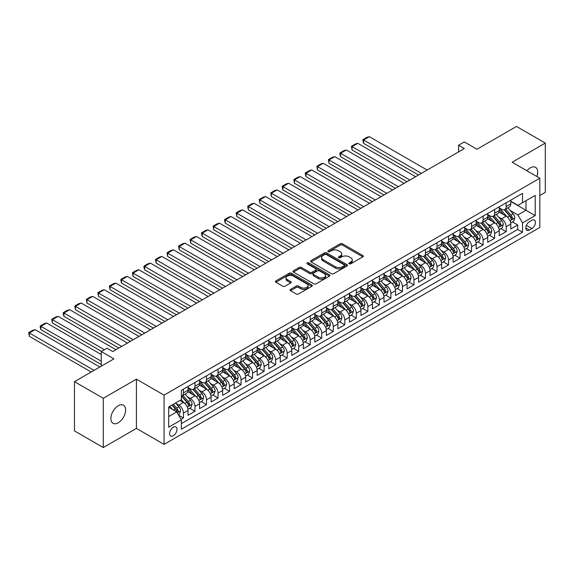 <?xml version="1.0" encoding="UTF-8"?>
<svg xmlns="http://www.w3.org/2000/svg" width="574" height="574" viewBox="0 0 574 574"><rect width="100%" height="100%" fill="white"/><g stroke="black" fill="none" stroke-linecap="round" stroke-linejoin="round"><path stroke-width="0.86" d="M349.214 263.796A1.119 0.646 0 0 0 350.8 263.796L362.818 256.858A1.6 0.926 0 0 0 363.292 256.205A1.6 0.926 0 0 0 362.818 255.545L342.456 243.792A1.6 0.926 0 0 0 340.195 243.792L328.17 250.73A1.119 0.646 0 0 0 327.847 251.19A1.119 0.646 0 0 0 328.17 251.649A1.119 0.646 0 0 0 329.756 251.649L331.313 250.745A5.123 2.956 0 0 1 338.552 250.745L340.253 251.728A5.123 2.956 0 0 1 341.752 253.816A5.123 2.956 0 0 1 340.253 255.911L338.696 256.808A1.119 0.646 0 0 0 338.366 257.26A1.119 0.646 0 0 0 338.696 257.719A1.119 0.646 0 0 0 340.274 257.719L341.831 256.822A5.123 2.956 0 0 1 349.071 256.822L350.771 257.805A5.123 2.956 0 0 1 352.271 259.893A5.123 2.956 0 0 1 350.771 261.981L349.214 262.878A1.119 0.646 0 0 0 348.884 263.337A1.119 0.646 0 0 0 349.214 263.796L349.214 262.878M118.258 422.787A10.432 6.02 120 0 0 125.075 413.596A10.432 6.02 120 0 0 123.475 405.237A10.432 6.02 120 0 0 118.258 405.753A10.432 6.02 120 0 0 111.442 414.945A10.432 6.02 120 0 0 113.042 423.303A10.432 6.02 120 0 0 118.258 422.787M536.869 176.491A10.432 6.02 120 0 0 535.535 167.335A10.432 6.02 120 0 0 530.319 167.852A10.432 6.02 120 0 0 526.932 170.751M173.298 435.731A5.216 3.014 120 0 0 176.706 431.131A5.216 3.014 120 0 0 175.902 426.956A5.216 3.014 120 0 0 173.298 427.214A5.216 3.014 120 0 0 169.89 431.806A5.216 3.014 120 0 0 170.686 435.989A5.216 3.014 120 0 0 173.298 435.731M290.523 289.382A1.6 0.926 0 0 0 290.057 290.035A1.6 0.926 0 0 0 290.523 290.688L296.241 293.988A1.6 0.926 0 0 0 298.502 293.988L311.854 286.283A1.6 0.926 0 0 0 312.321 285.63A1.6 0.926 0 0 0 311.854 284.977L291.484 273.217A1.6 0.926 0 0 0 289.224 273.217L275.872 280.923A1.6 0.926 0 0 0 275.405 281.576A1.6 0.926 0 0 0 275.872 282.229L282.774 286.218A1.6 0.926 0 0 0 285.041 286.218L290.753 282.917A1.6 0.926 0 0 0 291.219 282.264A1.6 0.926 0 0 0 290.753 281.612L287.33 279.631A4.283 2.468 0 0 1 286.074 277.888A4.283 2.468 0 0 1 288.722 275.606A4.283 2.468 0 0 1 293.386 276.137L306.789 283.879A4.283 2.468 0 0 1 308.044 285.63A4.283 2.468 0 0 1 305.404 287.911A4.283 2.468 0 0 1 300.74 287.373L298.502 286.082A1.6 0.926 0 0 0 296.241 286.082L290.523 289.382L290.523 290.688M539.825 195.497L545.3 192.34L545.3 143.098L516.485 126.459L477.008 149.247L464.33 141.929L458.569 145.258L464.33 148.587L112.784 351.546L107.022 348.224L101.254 351.546L101.254 366.19M103.277 398.299L103.277 447.541L136.411 428.412L136.411 379.163L103.277 398.299L74.462 381.66L113.939 358.872L101.254 351.546M136.411 379.163L164.071 395.134L539.825 178.198L539.825 227.44L164.071 444.384L164.071 395.134M545.3 143.098L512.166 162.227L539.825 178.198M331.428 273.676A1.6 0.926 0 0 0 333.688 273.676L347.04 265.963A1.6 0.926 0 0 0 347.507 265.31A1.6 0.926 0 0 0 347.04 264.657L326.671 252.904A1.6 0.926 0 0 0 324.41 252.904L311.058 260.61A1.6 0.926 0 0 0 310.591 261.263A1.6 0.926 0 0 0 311.058 261.916L331.428 273.676M307.607 264.04A1.119 0.646 0 0 1 308.74 264.198L329.426 276.137L316.095 283.829A1.6 0.926 0 0 1 313.834 283.829L293.465 272.076L293.465 270.77A1.6 0.926 0 0 0 292.998 271.423A1.6 0.926 0 0 0 293.465 272.076M293.465 270.77L299.183 267.47A1.6 0.926 0 0 1 301.443 267.47L309.702 272.234A1.6 0.926 0 0 0 311.969 272.234L315.757 270.045A1.6 0.926 0 0 0 316.224 269.393A1.6 0.926 0 0 0 315.757 268.74L307.155 263.782A1.119 0.646 0 0 1 306.832 263.322A1.119 0.646 0 0 1 307.521 262.727A1.119 0.646 0 0 1 308.74 262.863L329.447 274.817A1.6 0.926 0 0 1 329.914 275.47A1.6 0.926 0 0 1 329.447 276.123L329.447 274.817M103.277 447.541L74.462 430.902L74.462 381.66M181.047 419.343L183.436 417.958L178.657 415.203M175.931 403.45L178.83 405.115A6.522 3.767 60 0 1 183.436 413.101L188.05 410.439L188.05 415.296L194.966 411.307L189.721 408.279M187.461 396.792L190.353 398.464A6.522 3.767 60 0 1 194.966 406.449L199.573 403.787L199.573 408.645L206.489 404.656L201.244 401.628M198.984 390.141L201.883 391.812A6.522 3.767 60 0 1 206.489 399.791L211.103 397.136L211.103 401.994L218.02 397.997L212.775 394.969M210.514 383.482L213.406 385.154A6.522 3.767 60 0 1 218.02 393.14L222.626 390.478L222.626 395.335L229.543 391.346L224.298 388.318M222.038 376.831L224.929 378.503A6.522 3.767 60 0 1 229.543 386.489L234.156 383.827L234.156 388.684L241.066 384.688L235.821 381.66M233.561 370.173L236.459 371.844A6.522 3.767 60 0 1 241.066 379.83L245.679 377.168L245.679 382.026L252.596 378.036L247.351 375.009M245.091 363.521L247.982 365.193A6.522 3.767 60 0 1 252.596 373.179L257.202 370.517L257.202 375.374L264.119 371.378L258.874 368.35M256.614 356.863L259.513 358.535A6.522 3.767 60 0 1 264.119 366.521L268.732 363.859L268.732 368.716L275.649 364.727L270.404 361.699M268.144 350.212L271.036 351.884A6.522 3.767 60 0 1 275.649 359.869L280.256 357.207L280.256 362.065L287.172 358.068L281.927 355.041M279.667 343.553L282.566 345.225A6.522 3.767 60 0 1 287.172 353.211L291.786 350.549L291.786 355.406L298.702 351.417L293.458 348.389M291.197 336.902L294.089 338.574A6.522 3.767 60 0 1 298.702 346.56L303.309 343.898L303.309 348.755L310.225 344.759L304.981 341.731M302.72 330.251L305.612 331.916A6.522 3.767 60 0 1 310.225 339.901L314.839 337.239L314.839 342.097L321.749 338.108L316.504 335.08M314.243 323.593L317.142 325.264A6.522 3.767 60 0 1 321.749 333.25L326.362 330.588L326.362 335.446L333.279 331.449L328.034 328.421M325.774 316.941L328.665 318.606A6.522 3.767 60 0 1 333.279 326.592L337.885 323.93L337.885 328.787L344.802 324.798L339.557 321.77M337.297 310.283L340.195 311.955A6.522 3.767 60 0 1 344.802 319.94L349.415 317.279L349.415 322.136L356.332 318.147L351.087 315.119M348.827 303.632L351.719 305.303A6.522 3.767 60 0 1 356.332 313.282L360.938 310.627L360.938 315.485L367.855 311.488L362.61 308.46M360.35 296.973L363.249 298.645A6.522 3.767 60 0 1 367.855 306.631L372.469 303.969L372.469 308.826L379.385 304.837L374.14 301.809M371.88 290.322L374.772 291.994A6.522 3.767 60 0 1 379.385 299.98L383.992 297.318L383.992 302.175L390.908 298.179L385.663 295.151M383.403 283.664L386.295 285.335A6.522 3.767 60 0 1 390.908 293.321L395.515 290.659L395.515 295.517L402.431 291.527L397.186 288.5M394.926 277.012L397.825 278.684A6.522 3.767 60 0 1 402.431 286.67L407.045 284.008L407.045 288.866L413.962 284.869L408.717 281.841M406.457 270.354L409.348 272.026A6.522 3.767 60 0 1 413.962 280.012L418.568 277.35L418.568 282.207L425.485 278.218L420.24 275.19M417.98 263.703L420.878 265.375A6.522 3.767 60 0 1 425.485 273.36L430.098 270.698L430.098 275.556L437.015 271.559L431.77 268.532M429.51 257.044L432.401 258.716A6.522 3.767 60 0 1 437.015 266.702L441.621 264.04L441.621 268.897L448.538 264.908L443.293 261.88M441.033 250.393L443.924 252.065A6.522 3.767 60 0 1 448.538 260.051L453.151 257.389L453.151 262.246L460.061 258.25L454.823 255.222M452.563 243.742L455.455 245.407A6.522 3.767 60 0 1 460.061 253.392L464.675 250.73L464.675 255.588L471.591 251.599L466.346 248.571M464.086 237.084L466.978 238.755A6.522 3.767 60 0 1 471.591 246.741L476.198 244.079L476.198 248.937L483.114 244.94L477.869 241.912M475.609 230.432L478.508 232.097A6.522 3.767 60 0 1 483.114 240.083L487.728 237.421L487.728 242.278L494.644 238.289L489.4 235.261M487.139 223.774L490.031 225.446A6.522 3.767 60 0 1 494.644 233.431L499.251 230.77L499.251 235.627L506.168 231.638L506.168 226.773A6.522 3.767 -120 0 0 501.561 218.794L498.663 217.123M500.923 228.61L506.168 231.638M188.05 410.439A6.522 3.767 -120 0 0 183.436 402.453L179.978 400.458M199.573 403.787A6.522 3.767 -120 0 0 194.966 395.802L187.834 391.683M211.103 397.136A6.522 3.767 -120 0 0 206.489 389.15L199.365 385.032M222.626 390.478A6.522 3.767 -120 0 0 218.02 382.492L210.888 378.381M234.156 383.827A6.522 3.767 -120 0 0 229.543 375.841L222.418 371.722M245.679 377.168A6.522 3.767 -120 0 0 241.066 369.182L233.941 365.071M257.202 370.517A6.522 3.767 -120 0 0 252.596 362.531L245.464 358.413M268.732 363.859A6.522 3.767 -120 0 0 264.119 355.873L256.994 351.762M280.256 357.207A6.522 3.767 -120 0 0 275.649 349.222L268.517 345.103M291.786 350.549A6.522 3.767 -120 0 0 287.172 342.563L280.047 338.452M303.309 343.898A6.522 3.767 -120 0 0 298.702 335.912L291.57 331.794M314.839 337.239A6.522 3.767 -120 0 0 310.225 329.254L303.094 325.142M326.362 330.588A6.522 3.767 -120 0 0 321.749 322.602L314.624 318.484M337.885 323.93A6.522 3.767 -120 0 0 333.279 315.944L326.147 311.833M349.415 317.279A6.522 3.767 -120 0 0 344.802 309.293L337.677 305.174M360.938 310.627A6.522 3.767 -120 0 0 356.332 302.642L349.2 298.523M372.469 303.969A6.522 3.767 -120 0 0 367.855 295.983L360.73 291.872M383.992 297.318A6.522 3.767 -120 0 0 379.385 289.332L372.253 285.213M395.515 290.659A6.522 3.767 -120 0 0 390.908 282.673L383.776 278.562M407.045 284.008A6.522 3.767 -120 0 0 402.431 276.022L395.307 271.904M418.568 277.35A6.522 3.767 -120 0 0 413.962 269.364L406.83 265.253M430.098 270.698A6.522 3.767 -120 0 0 425.485 262.713L418.36 258.594M441.621 264.04A6.522 3.767 -120 0 0 437.015 256.054L429.883 251.943M453.151 257.389A6.522 3.767 -120 0 0 448.538 249.403L441.413 245.285M464.675 250.73A6.522 3.767 -120 0 0 460.061 242.745L452.936 238.633M476.198 244.079A6.522 3.767 -120 0 0 471.591 236.093L464.459 231.975M487.728 237.421A6.522 3.767 -120 0 0 483.114 229.435L475.99 225.324M499.251 230.77A6.522 3.767 -120 0 0 494.644 222.784L487.513 218.665M531.876 220.323L529.336 221.786A5.051 2.92 120 0 0 526.035 226.242A5.051 2.92 120 0 0 526.81 230.289A5.051 2.92 120 0 0 529.336 230.038L531.876 228.574A5.051 2.92 120 0 0 535.176 224.118A5.051 2.92 120 0 0 534.401 220.072A5.051 2.92 120 0 0 531.876 220.323M168.684 416.566L176.756 411.902L181.362 419.888L181.362 429.209L522.534 232.233L522.534 222.92L517.927 214.934L510.193 210.464M181.362 419.888L168.684 427.214L168.684 406.98L181.362 399.662L181.362 390.342L522.534 193.373L522.534 202.687L535.212 195.368L535.212 215.594L522.534 222.92M188.05 387.55L190.353 388.878A6.522 3.767 60 0 0 193.61 389.201L198.224 386.539A6.522 3.767 -120 0 0 199.573 383.554L199.573 379.83M199.573 380.892L201.883 382.227A6.522 3.767 60 0 0 205.14 382.549L209.747 379.888A6.522 3.767 -120 0 0 211.103 376.903L211.103 373.179M211.103 374.241L213.406 375.575A6.522 3.767 60 0 0 216.663 375.898L221.277 373.236A6.522 3.767 -120 0 0 222.626 370.252L222.626 366.521M222.626 367.59L224.929 368.917A6.522 3.767 60 0 0 228.194 369.24L232.8 366.578A6.522 3.767 -120 0 0 234.156 363.593L234.156 359.869M234.156 360.931L236.459 362.266A6.522 3.767 60 0 0 239.717 362.589L244.33 359.927A6.522 3.767 -120 0 0 245.679 356.942L245.679 353.211M245.679 354.28L247.982 355.607A6.522 3.767 60 0 0 251.247 355.93L255.853 353.268A6.522 3.767 -120 0 0 257.202 350.284L257.202 346.56M257.202 347.622L259.513 348.956A6.522 3.767 60 0 0 262.77 349.279L267.384 346.617A6.522 3.767 -120 0 0 268.732 343.632L268.732 339.901M268.732 340.97L271.036 342.298A6.522 3.767 60 0 0 274.293 342.621L278.907 339.959A6.522 3.767 -120 0 0 280.256 336.974L280.256 333.25M280.256 334.312L282.566 335.647A6.522 3.767 60 0 0 285.823 335.969L290.43 333.307A6.522 3.767 -120 0 0 291.786 330.323L291.786 326.592M291.786 327.661L294.089 328.988A6.522 3.767 60 0 0 297.346 329.311L301.96 326.649A6.522 3.767 -120 0 0 303.309 323.664L303.309 319.94M303.309 321.002L305.612 322.337A6.522 3.767 60 0 0 308.877 322.66L313.483 319.998A6.522 3.767 -120 0 0 314.839 317.013L314.839 313.282M314.839 314.351L317.142 315.678A6.522 3.767 60 0 0 320.4 316.001L325.013 313.339A6.522 3.767 -120 0 0 326.362 310.355L326.362 306.631M326.362 307.693L328.665 309.027A6.522 3.767 60 0 0 331.93 309.35L336.536 306.688A6.522 3.767 -120 0 0 337.885 303.703L337.885 299.98M337.885 301.041L340.195 302.369A6.522 3.767 60 0 0 343.453 302.692L348.066 300.03A6.522 3.767 -120 0 0 349.415 297.045L349.415 293.321M349.415 294.383L351.719 295.718A6.522 3.767 60 0 0 354.976 296.041L359.589 293.379A6.522 3.767 -120 0 0 360.938 290.394L360.938 286.67M360.938 287.732L363.249 289.066A6.522 3.767 60 0 0 366.506 289.389L371.113 286.727A6.522 3.767 -120 0 0 372.469 283.743L372.469 280.012M372.469 281.081L374.772 282.408A6.522 3.767 60 0 0 378.029 282.731L382.643 280.069A6.522 3.767 -120 0 0 383.992 277.084L383.992 273.36M383.992 274.422L386.295 275.757A6.522 3.767 60 0 0 389.559 276.08L394.166 273.418A6.522 3.767 -120 0 0 395.515 270.433L395.515 266.702M395.515 267.771L397.825 269.098A6.522 3.767 60 0 0 401.083 269.421L405.696 266.759A6.522 3.767 -120 0 0 407.045 263.775L407.045 260.051M407.045 261.113L409.348 262.447A6.522 3.767 60 0 0 412.613 262.77L417.219 260.108A6.522 3.767 -120 0 0 418.568 257.123L418.568 253.392M418.568 254.461L420.878 255.789A6.522 3.767 60 0 0 424.136 256.112L428.749 253.45A6.522 3.767 -120 0 0 430.098 250.465L430.098 246.741M430.098 247.803L432.401 249.138A6.522 3.767 60 0 0 435.659 249.46L440.272 246.798A6.522 3.767 -120 0 0 441.621 243.814L441.621 240.083M441.621 241.152L443.924 242.479A6.522 3.767 60 0 0 447.189 242.802L451.795 240.14A6.522 3.767 -120 0 0 453.151 237.155L453.151 233.431M453.151 234.493L455.455 235.828A6.522 3.767 60 0 0 458.712 236.151L463.326 233.489A6.522 3.767 -120 0 0 464.675 230.504L464.675 226.773M464.675 227.842L466.978 229.169A6.522 3.767 60 0 0 470.242 229.492L474.849 226.83A6.522 3.767 -120 0 0 476.198 223.846L476.198 220.122M476.198 221.184L478.508 222.518A6.522 3.767 60 0 0 481.765 222.841L486.379 220.179A6.522 3.767 -120 0 0 487.728 217.194L487.728 213.471M487.728 214.532L490.031 215.86A6.522 3.767 60 0 0 493.296 216.183L497.902 213.521A6.522 3.767 -120 0 0 499.251 210.536L499.251 206.812M181.362 423.619L517.698 229.435L517.698 224.979L510.781 228.976L510.781 224.118A6.522 3.767 -120 0 0 506.168 216.133L499.043 212.014M499.251 207.874L501.561 209.209A6.522 3.767 -120 0 0 504.819 209.532A6.522 3.767 -120 0 0 506.168 206.547L506.168 202.823M504.819 209.532L509.432 206.87A6.522 3.767 -120 0 0 510.781 203.885L510.781 200.161M183.436 389.143L183.436 392.874A6.522 3.767 60 0 1 182.087 395.859A6.522 3.767 60 0 1 181.362 396.125M182.087 395.859L186.701 393.197A6.522 3.767 -120 0 0 188.05 390.212L188.05 386.489M194.966 382.492L194.966 386.216A6.522 3.767 60 0 1 193.61 389.201M206.489 375.841L206.489 379.565A6.522 3.767 60 0 1 205.14 382.549M218.02 369.182L218.02 372.913A6.522 3.767 60 0 1 216.663 375.898M229.543 362.531L229.543 366.255A6.522 3.767 60 0 1 228.194 369.24M241.066 355.873L241.066 359.604A6.522 3.767 60 0 1 239.717 362.589M252.596 349.222L252.596 352.945A6.522 3.767 60 0 1 251.247 355.93M264.119 342.563L264.119 346.294A6.522 3.767 60 0 1 262.77 349.279M275.649 335.912L275.649 339.636A6.522 3.767 60 0 1 274.293 342.621M287.172 329.254L287.172 332.985A6.522 3.767 60 0 1 285.823 335.969M298.702 322.602L298.702 326.326A6.522 3.767 60 0 1 297.346 329.311M310.225 315.944L310.225 319.675A6.522 3.767 60 0 1 308.877 322.66M321.749 309.293L321.749 313.017A6.522 3.767 60 0 1 320.4 316.001M333.279 302.634L333.279 306.365A6.522 3.767 60 0 1 331.93 309.35M344.802 295.983L344.802 299.707A6.522 3.767 60 0 1 343.453 302.692M356.332 289.332L356.332 293.056A6.522 3.767 60 0 1 354.976 296.041M367.855 282.673L367.855 286.404A6.522 3.767 60 0 1 366.506 289.389M379.385 276.022L379.385 279.746A6.522 3.767 60 0 1 378.029 282.731M390.908 269.364L390.908 273.095A6.522 3.767 60 0 1 389.559 276.08M402.431 262.713L402.431 266.436A6.522 3.767 60 0 1 401.083 269.421M413.962 256.054L413.962 259.785A6.522 3.767 60 0 1 412.613 262.77M425.485 249.403L425.485 253.127A6.522 3.767 60 0 1 424.136 256.112M437.015 242.745L437.015 246.476A6.522 3.767 60 0 1 435.659 249.46M448.538 236.093L448.538 239.817A6.522 3.767 60 0 1 447.189 242.802M460.061 229.435L460.061 233.166A6.522 3.767 60 0 1 458.712 236.151M471.591 222.784L471.591 226.508A6.522 3.767 60 0 1 470.242 229.492M483.114 216.125L483.114 219.856A6.522 3.767 60 0 1 481.765 222.841M494.644 209.474L494.644 213.198A6.522 3.767 60 0 1 493.296 216.183M494.644 233.431L494.644 238.289M483.114 240.083L483.114 244.94M471.591 246.741L471.591 251.599M460.061 253.392L460.061 258.25M448.538 260.051L448.538 264.908M437.015 266.702L437.015 271.559M425.485 273.36L425.485 278.218M413.962 280.012L413.962 284.869M402.431 286.67L402.431 291.527M390.908 293.321L390.908 298.179M379.385 299.98L379.385 304.837M367.855 306.631L367.855 311.488M356.332 313.282L356.332 318.147M344.802 319.94L344.802 324.798M333.279 326.592L333.279 331.449M321.749 333.25L321.749 338.108M310.225 339.901L310.225 344.759M298.702 346.56L298.702 351.417M287.172 353.211L287.172 358.068M275.649 359.869L275.649 364.727M264.119 366.521L264.119 371.378M252.596 373.179L252.596 378.036M241.066 379.83L241.066 384.688M229.543 386.489L229.543 391.346M218.02 393.14L218.02 397.997M206.489 399.791L206.489 404.656M194.966 406.449L194.966 411.307M183.436 413.101L183.436 417.958M176.756 411.902L168.684 407.246M517.927 214.934L525.992 210.271L525.992 200.692L535.212 195.368M510.781 201.488L535.212 215.594M510.781 201.223L517.927 205.349L522.534 202.687M136.411 428.412L164.071 444.384M458.569 145.258L458.569 151.909M512.453 221.951L517.698 224.979M517.698 229.435L522.534 232.233M349.666 263.954L350.771 263.315A5.123 2.956 0 0 0 352.271 261.22L352.271 259.893M341.752 253.816L341.752 255.15A5.123 2.956 0 0 1 340.253 257.238L339.141 257.877M362.818 255.545L362.818 256.858L342.456 245.12A1.6 0.926 0 0 0 340.195 245.12L328.622 251.807M347.019 265.977L326.671 254.232A1.6 0.926 0 0 0 324.41 254.232L311.079 261.931L311.058 260.61M344.206 265.769A1.119 0.646 0 0 0 344.536 265.31A1.119 0.646 0 0 0 344.206 264.858L326.333 254.533A1.119 0.646 0 0 0 324.748 254.533L323.112 255.48A5.123 2.956 0 0 0 321.612 257.575A5.123 2.956 0 0 0 323.112 259.663L335.331 266.716A5.123 2.956 0 0 0 342.57 266.716L344.206 265.769L344.206 267.104A1.119 0.646 0 0 0 344.536 266.645L344.536 265.31M321.612 257.575L321.612 258.903A5.123 2.956 0 0 0 323.112 260.991L323.112 259.663M344.206 267.104L342.57 268.051A5.123 2.956 0 0 1 335.331 268.051L323.112 260.991M293.486 272.083L299.183 268.797L299.183 267.47M316.224 269.393L316.224 270.727A1.6 0.926 0 0 1 315.757 271.38L311.969 273.568A1.6 0.926 0 0 1 309.702 273.568L301.443 268.797A1.6 0.926 0 0 0 299.183 268.797M318.276 277.185A4.283 2.468 0 0 0 322.94 277.723A4.283 2.468 0 0 0 325.58 275.441A4.283 2.468 0 0 0 324.324 273.69L319.603 270.964A1.6 0.926 0 0 0 317.343 270.964L313.548 273.152A1.6 0.926 0 0 0 313.081 273.805A1.6 0.926 0 0 0 313.548 274.458L318.276 277.185L318.276 278.519A4.283 2.468 0 0 0 322.94 279.05A4.283 2.468 0 0 0 325.58 276.768L325.58 275.441M313.081 273.805L313.081 275.133A1.6 0.926 0 0 0 313.548 275.785L313.548 274.458M318.276 278.519L313.548 275.785M308.044 285.63L308.044 286.957A4.283 2.468 0 0 1 305.404 289.239A4.283 2.468 0 0 1 300.74 288.708L298.502 287.416A1.6 0.926 0 0 0 296.241 287.416L290.544 290.702M286.074 277.888L286.074 279.215A4.283 2.468 0 0 0 287.33 280.966L287.33 279.631M290.731 282.932L287.33 280.966M311.833 286.29L291.484 274.544A1.6 0.926 0 0 0 289.224 274.544L275.893 282.243L275.872 280.923M510.681 222.97L513.658 221.255L514.813 217.926A4.319 2.497 -120 0 0 513.127 213.872L507.868 207.774M421.395 173.377L363.593 139.999L369.355 136.677L427.156 170.048M506.806 216.549L500.564 209.316A12.47 7.197 -120 0 0 499.251 207.946M363.593 143.328L362.955 140.967L362.955 139.633L363.593 139.999L363.593 143.328L418.511 175.034M503.384 214.518L499.889 210.479A10.354 5.977 -120 0 0 499.251 209.783M504.23 209.768L509.561 215.932A4.319 2.497 60 0 1 511.097 218.909C511.75 219.777 512.209 219.512 512.482 218.113A4.319 2.497 -120 0 0 510.939 215.135L505.672 209.036M504.546 209.668L510.264 216.29A2.203 1.27 60 0 1 510.824 217.151L512.482 218.113M511.097 218.909L511.412 219.419M362.955 139.633L366.994 137.308L369.355 136.677M499.158 229.629L502.135 227.907L503.29 224.578A4.319 2.497 -120 0 0 501.604 220.524L496.338 214.425M409.865 180.028L352.063 146.657L357.824 143.328L415.633 176.699M495.283 223.207L489.041 215.975A12.47 7.197 -120 0 0 487.728 214.604M352.063 149.986L351.432 146.291L352.063 146.657L352.063 149.986L406.988 181.693M491.861 221.177L488.366 217.13A10.354 5.977 -120 0 0 487.728 216.434M492.707 216.42L498.031 222.59A4.319 2.497 60 0 1 499.574 225.56C500.219 226.429 500.679 226.163 500.951 224.764A4.319 2.497 -120 0 0 499.416 221.786L494.149 215.695M493.016 216.319L498.741 222.949A2.203 1.27 60 0 1 499.294 223.81L500.951 224.764M499.574 225.56L499.889 226.077M351.432 146.291L355.464 143.959L357.824 143.328M487.627 236.28L490.612 234.565L491.76 231.236A4.319 2.497 -120 0 0 490.081 227.182L484.815 221.083M398.342 186.686L340.54 153.308L346.301 149.986L404.103 183.357M483.76 229.858L477.511 222.626A12.47 7.197 -120 0 0 476.198 221.255M340.54 156.637L339.901 154.277L339.901 152.942L340.54 153.308L340.54 156.637L395.457 188.344M480.33 227.828L476.836 223.788A10.354 5.977 -120 0 0 476.198 223.092M481.177 223.078L486.508 229.241A4.319 2.497 60 0 1 488.044 232.219C488.696 233.087 489.156 232.822 489.428 231.422A4.319 2.497 -120 0 0 487.886 228.445L482.619 222.346M481.493 222.977L487.218 229.6A2.203 1.27 60 0 1 487.771 230.461L489.428 231.422M488.044 232.219L488.359 232.728M339.901 152.942L343.941 150.618L346.301 149.986M476.104 242.938L479.082 241.216L480.237 237.887A4.319 2.497 -120 0 0 478.551 233.833L473.285 227.734M386.819 193.338L329.01 159.967L334.778 156.637L392.58 190.008M472.23 236.517L465.988 229.284A12.47 7.197 -120 0 0 464.675 227.914M329.01 163.296L328.378 159.601L329.01 159.967L329.01 163.296L383.934 195.002M468.807 234.486L465.313 230.439A10.354 5.977 -120 0 0 464.675 229.744M469.654 229.729L474.978 235.9A4.319 2.497 60 0 1 476.52 238.87C477.166 239.738 477.633 239.473 477.905 238.074A4.319 2.497 -120 0 0 476.363 235.096L471.096 228.997M469.963 229.629L475.688 236.258A2.203 1.27 60 0 1 476.241 237.119L477.905 238.074M476.52 238.87L476.836 239.387M328.378 159.601L332.411 157.269L334.778 156.637M464.581 249.59L467.559 247.875L468.707 244.546A4.319 2.497 -120 0 0 467.028 240.492L461.761 234.393M375.288 199.989L317.487 166.618L323.248 163.296L381.05 196.667M460.707 243.168L454.457 235.936A12.47 7.197 -120 0 0 453.151 234.565M317.487 169.947L316.855 166.252L317.487 166.618L317.487 169.947L372.411 201.653M457.277 241.137L453.79 237.098A10.354 5.977 -120 0 0 453.151 236.402M458.124 236.38L463.455 242.551A4.319 2.497 60 0 1 464.99 245.529C465.643 246.397 466.102 246.131 466.375 244.725A4.319 2.497 -120 0 0 464.84 241.754L459.573 235.656M458.439 236.28L464.165 242.91A2.203 1.27 60 0 1 464.718 243.771L466.375 244.725M464.99 245.529L465.306 246.038M316.855 166.252L320.888 163.927L323.248 163.296M453.051 256.248L456.029 254.526L457.184 251.197A4.319 2.497 -120 0 0 455.498 247.143L450.231 241.044M363.765 206.647L305.964 173.276L311.725 169.947L369.527 203.318M449.177 249.826L442.934 242.594A12.47 7.197 -120 0 0 441.621 241.224M305.964 176.598L305.325 174.238L305.325 172.91L305.964 173.276L305.964 176.598L360.881 208.312M445.754 247.796L442.26 243.749A10.354 5.977 -120 0 0 441.621 243.053M446.601 243.039L451.925 249.202A4.319 2.497 60 0 1 453.467 252.18C454.113 253.048 454.579 252.782 454.852 251.383A4.319 2.497 -120 0 0 453.309 248.406L448.043 242.307M446.916 242.938L452.635 249.561A2.203 1.27 60 0 1 453.195 250.422L454.852 251.383M453.467 252.18L453.783 252.696M305.325 172.91L309.357 170.578L311.725 169.947M441.528 262.899L444.506 261.177L445.654 257.855A4.319 2.497 -120 0 0 443.975 253.794L438.708 247.703M352.235 213.298L294.433 179.927L300.195 176.598L358.004 209.976M437.653 256.478L431.404 249.245A12.47 7.197 -120 0 0 430.098 247.875M294.433 183.257L293.802 179.562L294.433 179.927L294.433 183.257L349.358 214.963M434.231 254.447L430.737 250.407A10.354 5.977 -120 0 0 430.098 249.712M435.078 249.69L440.401 255.861A4.319 2.497 60 0 1 441.944 258.838C442.59 259.706 443.049 259.441 443.322 258.035A4.319 2.497 -120 0 0 441.786 255.064L436.52 248.965M435.386 249.59L441.112 256.219A2.203 1.27 60 0 1 441.664 257.08L443.322 258.035M441.944 258.838L442.253 259.348M293.802 179.562L297.834 177.237L300.195 176.598M429.998 269.558L432.975 267.836L434.131 264.506A4.319 2.497 -120 0 0 432.452 260.452L427.185 254.354M340.712 219.957L282.91 186.586L288.672 183.257L346.474 216.628M426.123 263.136L419.881 255.904A12.47 7.197 -120 0 0 418.568 254.533M282.91 189.908L282.272 187.547L282.272 186.22L282.91 186.586L282.91 189.908L337.828 221.621M422.701 261.105L419.207 257.059A10.354 5.977 -120 0 0 418.568 256.363M423.547 256.348L428.878 262.512A4.319 2.497 60 0 1 430.414 265.489C431.067 266.358 431.526 266.092 431.799 264.693A4.319 2.497 -120 0 0 430.256 261.715L424.99 255.617M423.863 256.248L429.589 262.87A2.203 1.27 60 0 1 430.141 263.731L431.799 264.693M430.414 265.489L430.73 265.999M282.272 186.22L286.311 183.888L288.672 183.257M418.475 276.209L421.452 274.487L422.608 271.165A4.319 2.497 -120 0 0 420.921 267.104L415.655 261.012M329.182 226.608L271.38 193.237L277.149 189.908L334.951 223.286M414.6 269.787L408.358 262.555A12.47 7.197 -120 0 0 407.045 261.184M271.38 196.566L270.749 192.871L271.38 193.237L271.38 196.566L326.305 228.273M411.178 267.757L407.684 263.71A10.354 5.977 -120 0 0 407.045 263.021M412.024 263L417.348 269.17A4.319 2.497 60 0 1 418.891 272.148C419.537 273.016 419.996 272.75 420.276 271.344A4.319 2.497 -120 0 0 418.733 268.374L413.467 262.275M412.333 262.899L418.059 269.529A2.203 1.27 60 0 1 418.611 270.39L420.276 271.344M418.891 272.148L419.207 272.657M270.749 192.871L274.781 190.539L277.149 189.908M406.944 282.867L409.929 281.145L411.077 277.816A4.319 2.497 -120 0 0 409.398 273.762L404.132 267.663M317.659 233.266L259.857 199.896L265.618 196.566L323.42 229.937M403.077 276.438L396.828 269.213A12.47 7.197 -120 0 0 395.515 267.843M259.857 203.218L259.226 199.53L259.857 199.896L259.857 203.218L314.774 234.931M399.648 274.415L396.153 270.368A10.354 5.977 -120 0 0 395.515 269.672M400.494 269.658L405.825 275.821A4.319 2.497 60 0 1 407.361 278.799C408.014 279.667 408.473 279.402 408.745 278.003A4.319 2.497 -120 0 0 407.203 275.025L401.936 268.926M400.81 269.558L406.536 276.18A2.203 1.27 60 0 1 407.088 277.041L408.745 278.003M407.361 278.799L407.676 279.308M259.226 199.53L263.258 197.198L265.618 196.566M395.421 289.518L398.399 287.796L399.554 284.474A4.319 2.497 -120 0 0 397.868 280.413L392.602 274.315M306.136 239.918L248.327 206.547L254.095 203.218L311.897 236.588M391.547 283.097L385.305 275.864A12.47 7.197 -120 0 0 383.992 274.494M248.327 209.876L247.695 206.181L248.327 206.547L248.327 209.876L303.251 241.582M388.124 281.066L384.63 277.02A10.354 5.977 -120 0 0 383.992 276.324M388.971 276.309L394.295 282.48A4.319 2.497 60 0 1 395.838 285.457C396.483 286.326 396.95 286.053 397.222 284.654A4.319 2.497 -120 0 0 395.68 281.676L390.413 275.585M389.287 276.209L395.005 282.839A2.203 1.27 60 0 1 395.565 283.7L397.222 284.654M395.838 285.457L396.153 285.967M247.695 206.181L251.728 203.849L254.095 203.218M383.898 296.17L386.876 294.455L388.024 291.126A4.319 2.497 -120 0 0 386.345 287.072L381.079 280.973M294.606 246.576L236.804 213.198L242.565 209.876L300.367 243.247M380.024 289.748L373.774 282.523A12.47 7.197 -120 0 0 372.469 281.145M236.804 216.527L236.172 212.832L236.804 213.198L236.804 216.527L291.728 248.241M376.594 287.725L373.107 283.678A10.354 5.977 -120 0 0 372.469 282.982M377.441 282.968L382.772 289.131A4.319 2.497 60 0 1 384.307 292.109C384.96 292.977 385.419 292.711 385.692 291.312A4.319 2.497 -120 0 0 384.157 288.335L378.89 282.236M377.757 282.867L383.482 289.49A2.203 1.27 60 0 1 384.035 290.351L385.692 291.312M384.307 292.109L384.623 292.618M236.172 212.832L240.205 210.507L242.565 209.876M372.368 302.828L375.346 301.106L376.501 297.777A4.319 2.497 -120 0 0 374.815 293.723L369.548 287.624M283.082 253.227L225.281 219.856L231.042 216.527L288.844 249.898M368.494 296.406L362.251 289.174A12.47 7.197 -120 0 0 360.938 287.804M225.281 223.186L224.642 220.818L224.642 219.49L225.281 219.856L225.281 223.186L280.198 254.892M365.071 294.376L361.577 290.329A10.354 5.977 -120 0 0 360.938 289.633M365.918 289.619L371.242 295.789A4.319 2.497 60 0 1 372.784 298.76C373.437 299.628 373.896 299.363 374.169 297.963A4.319 2.497 -120 0 0 372.626 294.986L367.36 288.894M366.234 289.518L371.952 296.148A2.203 1.27 60 0 1 372.512 297.009L374.169 297.963M372.784 298.76L373.1 299.276M224.642 219.49L228.674 217.159L231.042 216.527M360.845 309.479L363.823 307.764L364.971 304.435A4.319 2.497 -120 0 0 363.292 300.381L358.025 294.283M271.552 259.886L213.75 226.508L219.512 223.186L277.321 256.556M356.971 303.058L350.721 295.825A12.47 7.197 -120 0 0 349.415 294.455M213.75 229.837L213.119 226.142L213.75 226.508L213.75 229.837L268.675 261.543M353.548 301.027L350.054 296.988A10.354 5.977 -120 0 0 349.415 296.292M354.395 296.277L359.719 302.441A4.319 2.497 60 0 1 361.261 305.418C361.907 306.286 362.366 306.021 362.639 304.622A4.319 2.497 -120 0 0 361.103 301.644L355.837 295.545M354.703 296.177L360.429 302.799A2.203 1.27 60 0 1 360.981 303.66L362.639 304.622M361.261 305.418L361.57 305.928M213.119 226.142L217.151 223.817L219.512 223.186M349.315 316.138L352.293 314.416L353.448 311.086A4.319 2.497 -120 0 0 351.769 307.033L346.502 300.934M260.029 266.537L202.227 233.166L207.989 229.837L265.791 263.208M345.44 309.716L339.198 302.484A12.47 7.197 -120 0 0 337.885 301.113M202.227 236.495L201.589 234.127L201.589 232.8L202.227 233.166L202.227 236.495L257.145 268.202M342.018 307.686L338.524 303.639A10.354 5.977 -120 0 0 337.885 302.943M342.865 302.928L348.196 309.099A4.319 2.497 60 0 1 349.731 312.069C350.384 312.938 350.843 312.672 351.116 311.273A4.319 2.497 -120 0 0 349.573 308.295L344.307 302.204M343.18 302.828L348.906 309.458A2.203 1.27 60 0 1 349.458 310.319L351.116 311.273M349.731 312.069L350.047 312.586M201.589 232.8L205.628 230.468L207.989 229.837M337.792 322.789L340.769 321.074L341.925 317.745A4.319 2.497 -120 0 0 340.238 313.691L334.972 307.592M248.499 273.195L190.697 239.817L196.466 236.495L254.268 269.866M333.917 316.367L327.675 309.135A12.47 7.197 -120 0 0 326.362 307.764M190.697 243.146L190.066 239.451L190.697 239.817L190.697 243.146L245.622 274.853M330.495 314.337L327.001 310.297A10.354 5.977 -120 0 0 326.362 309.601M331.341 309.587L336.665 315.75A4.319 2.497 60 0 1 338.208 318.728C338.854 319.596 339.313 319.331 339.593 317.931A4.319 2.497 -120 0 0 338.05 314.954L332.784 308.855M331.65 309.486L337.376 316.109A2.203 1.27 60 0 1 337.928 316.97L339.593 317.931M338.208 318.728L338.524 319.237M190.066 239.451L194.098 237.127L196.466 236.495M326.262 329.447L329.246 327.725L330.394 324.396A4.319 2.497 -120 0 0 328.715 320.342L323.449 314.243M236.976 279.847L179.174 246.476L184.936 243.146L242.737 276.517M322.394 323.026L316.145 315.793A12.47 7.197 -120 0 0 314.839 314.423M179.174 249.805L178.543 246.11L179.174 246.476L179.174 249.805L234.092 281.511M318.965 320.995L315.47 316.948A10.354 5.977 -120 0 0 314.839 316.252M319.811 316.238L325.142 322.409A4.319 2.497 60 0 1 326.678 325.379C327.331 326.247 327.79 325.982 328.063 324.583A4.319 2.497 -120 0 0 326.52 321.605L321.253 315.506M320.127 316.138L325.853 322.767A2.203 1.27 60 0 1 326.405 323.628L328.063 324.583M326.678 325.379L326.993 325.896M178.543 246.11L182.575 243.778L184.936 243.146M314.739 336.099L317.716 334.384L318.871 331.055A4.319 2.497 -120 0 0 317.185 327.001L311.919 320.902M225.453 286.498L167.644 253.127L173.413 249.805L231.214 283.176M310.864 329.677L304.622 322.445A12.47 7.197 -120 0 0 303.309 321.074M167.644 256.456L167.012 252.761L167.644 253.127L167.644 256.456L222.569 288.162M307.442 327.646L303.947 323.607A10.354 5.977 -120 0 0 303.309 322.911M308.288 322.889L313.612 329.06A4.319 2.497 60 0 1 315.155 332.037C315.8 332.906 316.267 332.64 316.539 331.234A4.319 2.497 -120 0 0 314.997 328.263L309.73 322.165M308.604 322.789L314.322 329.419A2.203 1.27 60 0 1 314.882 330.28L316.539 331.234M315.155 332.037L315.47 332.547M167.012 252.761L171.045 250.436L173.413 249.805M303.216 342.757L306.193 341.035L307.341 337.706A4.319 2.497 -120 0 0 305.662 333.652L300.396 327.553M213.923 293.156L156.121 259.785L161.882 256.456L219.684 289.827M299.341 336.335L293.092 329.103A12.47 7.197 -120 0 0 291.786 327.732M156.121 263.107L155.489 259.419L156.121 259.785L156.121 263.107L211.045 294.821M295.911 334.305L292.424 330.258A10.354 5.977 -120 0 0 291.786 329.562M296.758 329.548L302.089 335.711A4.319 2.497 60 0 1 303.624 338.689C304.277 339.557 304.737 339.291 305.009 337.892A4.319 2.497 -120 0 0 303.474 334.915L298.207 328.816M297.074 329.447L302.799 336.07A2.203 1.27 60 0 1 303.352 336.931L305.009 337.892M303.624 338.689L303.94 339.205M155.489 259.419L159.522 257.087L161.882 256.456M291.685 349.408L294.663 347.686L295.818 344.364A4.319 2.497 -120 0 0 294.132 340.303L288.866 334.212M202.4 299.807L144.598 266.436L150.359 263.107L208.161 296.485M287.811 342.987L281.569 335.754A12.47 7.197 -120 0 0 280.256 334.384M144.598 269.766L143.959 267.405L143.959 266.071L144.598 266.436L144.598 269.766L199.515 301.472M284.388 340.956L280.894 336.916A10.354 5.977 -120 0 0 280.256 336.221M285.235 336.199L290.559 342.369A4.319 2.497 60 0 1 292.101 345.347C292.754 346.215 293.214 345.95 293.486 344.543A4.319 2.497 -120 0 0 291.944 341.573L286.677 335.474M285.551 336.099L291.269 342.728A2.203 1.27 60 0 1 291.829 343.589L293.486 344.543M292.101 345.347L292.417 345.857M143.959 266.071L147.999 263.746L150.359 263.107M280.162 356.067L283.14 354.345L284.288 351.015A4.319 2.497 -120 0 0 282.609 346.961L277.342 340.863M190.869 306.466L133.068 273.095L138.829 269.766L196.638 303.137M276.288 349.645L270.038 342.413A12.47 7.197 -120 0 0 268.732 341.042M133.068 276.417L132.436 272.729L133.068 273.095L133.068 276.417L187.992 308.13M272.865 347.614L269.371 343.568A10.354 5.977 -120 0 0 268.732 342.872M273.712 342.857L279.036 349.021A4.319 2.497 60 0 1 280.578 351.998C281.224 352.867 281.683 352.601 281.956 351.202A4.319 2.497 -120 0 0 280.421 348.224L275.154 342.126M274.02 342.757L279.746 349.379A2.203 1.27 60 0 1 280.299 350.24L281.956 351.202M280.578 351.998L280.887 352.508M132.436 272.729L136.469 270.397L138.829 269.766M268.632 362.718L271.61 360.996L272.765 357.674A4.319 2.497 -120 0 0 271.086 353.613L265.819 347.521M179.346 313.117L121.545 279.746L127.306 276.417L185.108 309.795M264.765 356.296L258.515 349.064A12.47 7.197 -120 0 0 257.202 347.693M121.545 283.075L120.906 280.715L120.906 279.38L121.545 279.746L121.545 283.075L176.462 314.782M261.335 354.266L257.841 350.219A10.354 5.977 -120 0 0 257.202 349.53M262.182 349.509L267.513 355.679A4.319 2.497 60 0 1 269.048 358.657C269.701 359.525 270.16 359.259 270.433 357.853A4.319 2.497 -120 0 0 268.89 354.883L263.624 348.784M262.497 349.408L268.223 356.038A2.203 1.27 60 0 1 268.776 356.899L270.433 357.853M269.048 358.657L269.364 359.166M120.906 279.38L124.945 277.048L127.306 276.417M257.109 369.376L260.087 367.654L261.242 364.325A4.319 2.497 -120 0 0 259.556 360.271L254.289 354.172M167.816 319.775L110.014 286.404L115.783 283.075L173.585 316.446M253.234 362.947L246.992 355.722A12.47 7.197 -120 0 0 245.679 354.352M110.014 289.727L109.383 286.039L110.014 286.404L110.014 289.727L164.939 321.44M249.812 360.924L246.318 356.877A10.354 5.977 -120 0 0 245.679 356.181M250.659 356.167L255.982 362.33A4.319 2.497 60 0 1 257.525 365.308C258.171 366.176 258.637 365.911 258.91 364.512A4.319 2.497 -120 0 0 257.367 361.534L252.101 355.435M250.967 356.067L256.693 362.689A2.203 1.27 60 0 1 257.245 363.55L258.91 364.512M257.525 365.308L257.841 365.817M109.383 286.039L113.415 283.707L115.783 283.075M245.579 376.027L248.564 374.305L249.712 370.983A4.319 2.497 -120 0 0 248.033 366.922L242.766 360.824M156.293 326.427L98.491 293.056L104.253 289.727L162.055 323.097M241.711 369.606L235.462 362.373A12.47 7.197 -120 0 0 234.156 361.003M98.491 296.385L97.86 292.69L98.491 293.056L98.491 296.385L153.409 328.091M238.282 367.575L234.788 363.529A10.354 5.977 -120 0 0 234.156 362.833M239.128 362.818L244.459 368.989A4.319 2.497 60 0 1 245.995 371.966C246.648 372.835 247.107 372.562 247.38 371.163A4.319 2.497 -120 0 0 245.837 368.185L240.578 362.094M239.444 362.718L245.17 369.347A2.203 1.27 60 0 1 245.722 370.208L247.38 371.163M245.995 371.966L246.311 372.476M97.86 292.69L101.892 290.358L104.253 289.727M234.056 382.679L237.033 380.964L238.188 377.635A4.319 2.497 -120 0 0 236.502 373.581L231.236 367.482M144.77 333.085L86.961 299.707L92.73 296.385L150.532 329.756M230.181 376.257L223.939 369.032A12.47 7.197 -120 0 0 222.626 367.654M86.961 303.036L86.33 299.341L86.961 299.707L86.961 303.036L141.886 334.75M226.759 374.234L223.264 370.187A10.354 5.977 -120 0 0 222.626 369.491M227.605 369.477L232.929 375.64A4.319 2.497 60 0 1 234.472 378.618C235.118 379.486 235.584 379.22 235.857 377.821A4.319 2.497 -120 0 0 234.314 374.844L229.048 368.745M227.921 369.376L233.64 375.999A2.203 1.27 60 0 1 234.199 376.86L235.857 377.821M234.472 378.618L234.788 379.127M86.33 299.341L90.362 297.016L92.73 296.385M222.533 389.337L225.51 387.615L226.658 384.286A4.319 2.497 -120 0 0 224.979 380.232L219.713 374.133M133.24 339.736L75.438 306.365L81.199 303.036L139.001 336.407M218.658 382.915L212.409 375.683A12.47 7.197 -120 0 0 211.103 374.313M75.438 309.695L74.807 305.999L75.438 306.365L75.438 309.695L130.363 341.401M215.228 380.885L211.741 376.838A10.354 5.977 -120 0 0 211.103 376.142M216.075 376.128L221.406 382.298A4.319 2.497 60 0 1 222.949 385.269C223.595 386.137 224.054 385.871 224.326 384.472A4.319 2.497 -120 0 0 222.791 381.495L217.524 375.403M216.391 376.027L222.116 382.657A2.203 1.27 60 0 1 222.669 383.518L224.326 384.472M222.949 385.269L223.257 385.785M74.807 305.999L78.839 303.668L81.199 303.036M211.002 395.988L213.98 394.273L215.135 390.944A4.319 2.497 -120 0 0 213.449 386.89L208.183 380.792M121.717 346.395L63.915 313.017L69.676 309.695L127.478 343.065M207.128 389.567L200.886 382.334A12.47 7.197 -120 0 0 199.573 380.964M63.915 316.346L63.276 313.985L63.276 312.651L63.915 313.017L63.915 316.346L118.832 348.052M203.705 387.536L200.211 383.497A10.354 5.977 -120 0 0 199.573 382.801M204.552 382.786L209.876 388.95A4.319 2.497 60 0 1 211.419 391.927C212.071 392.795 212.531 392.53 212.803 391.131A4.319 2.497 -120 0 0 211.261 388.153L205.994 382.054M204.868 382.686L210.586 389.308A2.203 1.27 60 0 1 211.146 390.169L212.803 391.131M211.419 391.927L211.734 392.437M63.276 312.651L67.316 310.326L69.676 309.695M199.479 402.647L202.457 400.925L203.605 397.595A4.319 2.497 -120 0 0 201.926 393.542L196.66 387.443M104.425 349.717L52.385 319.675L58.146 316.346L115.955 349.717M195.605 396.225L189.363 388.993A12.47 7.197 -120 0 0 188.05 387.622M52.385 323.004L51.753 319.309L52.385 319.675L52.385 323.004L101.548 351.381M192.182 394.195L188.688 390.148A10.354 5.977 -120 0 0 188.05 389.452M193.029 389.437L198.353 395.608A4.319 2.497 60 0 1 199.896 398.578C200.541 399.447 201 399.181 201.273 397.782A4.319 2.497 -120 0 0 199.738 394.804L194.471 388.713M193.338 389.337L199.063 395.967A2.203 1.27 60 0 1 199.616 396.828L201.273 397.782M199.896 398.578L200.204 399.095M51.753 319.309L55.786 316.977L58.146 316.346M187.949 409.298L190.927 407.583L192.082 404.254A4.319 2.497 -120 0 0 190.403 400.2L185.137 394.101M101.254 361.197L40.862 326.326L46.623 323.004L101.254 354.545M184.082 402.876L181.319 399.683M40.862 329.655L40.223 327.295L40.223 325.96L40.862 326.326L40.862 329.655L101.254 364.526M180.652 400.846L180.207 400.329M181.499 396.096L186.83 402.259A4.319 2.497 60 0 1 188.365 405.237C189.018 406.105 189.477 405.84 189.75 404.44A4.319 2.497 -120 0 0 188.207 401.463L182.941 395.364M181.815 395.995L187.54 402.618A2.203 1.27 60 0 1 188.093 403.479L189.75 404.44M188.365 405.237L188.681 405.746M40.223 325.96L44.263 323.636L46.623 323.004M178.421 414.801L179.404 414.234L180.559 410.905A4.319 2.497 -120 0 0 178.873 406.851L175.558 403.013M94.05 370.345L29.331 332.985L35.1 329.655L99.819 367.023M172.465 409.427L169.796 406.342M29.331 336.314L28.7 332.619L29.331 332.985L29.331 336.314L91.173 372.009M169.129 407.504L168.684 406.988M171.985 405.079L175.3 408.918A4.319 2.497 60 0 1 176.842 411.888C177.488 412.756 177.954 412.491 178.227 411.092A4.319 2.497 -120 0 0 176.684 408.114L173.37 404.275M172.25 404.921L176.01 409.276A2.203 1.27 60 0 1 176.562 410.137L178.227 411.092M176.842 411.888L177.158 412.405M28.7 332.619L32.732 330.287L35.1 329.655M178.83 405.115L183.436 402.453M190.353 398.464L194.966 395.802M201.883 391.812L206.489 389.15M213.406 385.154L218.02 382.492M224.929 378.503L229.543 375.841M236.459 371.844L241.066 369.182M247.982 365.193L252.596 362.531M259.513 358.535L264.119 355.873M271.036 351.884L275.649 349.222M282.566 345.225L287.172 342.563M294.089 338.574L298.702 335.912M305.612 331.916L310.225 329.254M317.142 325.264L321.749 322.602M328.665 318.606L333.279 315.944M340.195 311.955L344.802 309.293M351.719 305.303L356.332 302.642M363.249 298.645L367.855 295.983M374.772 291.994L379.385 289.332M386.295 285.335L390.908 282.673M397.825 278.684L402.431 276.022M409.348 272.026L413.962 269.364M420.878 265.375L425.485 262.713M432.401 258.716L437.015 256.054M443.924 252.065L448.538 249.403M455.455 245.407L460.061 242.745M466.978 238.755L471.591 236.093M478.508 232.097L483.114 229.435M490.031 225.446L494.644 222.784M501.561 218.794L506.168 216.133M506.168 206.547L510.781 203.885M183.436 392.874L188.05 390.212M194.966 386.216L199.573 383.554M206.489 379.565L211.103 376.903M218.02 372.913L222.626 370.252M229.543 366.255L234.156 363.593M241.066 359.604L245.679 356.942M252.596 352.945L257.202 350.284M264.119 346.294L268.732 343.632M275.649 339.636L280.256 336.974M287.172 332.985L291.786 330.323M298.702 326.326L303.309 323.664M310.225 319.675L314.839 317.013M321.749 313.017L326.362 310.355M333.279 306.365L337.885 303.703M344.802 299.707L349.415 297.045M356.332 293.056L360.938 290.394M367.855 286.404L372.469 283.743M379.385 279.746L383.992 277.084M390.908 273.095L395.515 270.433M402.431 266.436L407.045 263.775M413.962 259.785L418.568 257.123M425.485 253.127L430.098 250.465M437.015 246.476L441.621 243.814M448.538 239.817L453.151 237.155M460.061 233.166L464.675 230.504M471.591 226.508L476.198 223.846M483.114 219.856L487.728 217.194M494.644 213.198L499.251 210.536M506.168 226.773L510.781 224.118M526.344 225.381L531.876 228.574M525.762 227.971L529.336 230.038M350.771 263.315L350.771 261.981M338.696 257.719L338.696 256.808M340.253 257.238L340.253 255.911M328.17 251.649L328.17 250.73M340.195 245.12L340.195 243.792M342.456 245.12L342.456 243.792M324.41 254.232L324.41 252.904M326.671 254.232L326.671 252.904M347.04 265.963L347.04 264.657M335.331 268.051L335.331 266.716M342.57 268.051L342.57 266.716M301.443 268.797L301.443 267.47M309.702 273.568L309.702 272.234M311.969 273.568L311.969 272.234M315.757 271.38L315.757 270.045M308.74 264.198L308.74 262.863M296.241 287.416L296.241 286.082M298.502 287.416L298.502 286.082M300.74 288.708L300.74 287.373M290.753 282.917L290.753 281.612M289.224 274.544L289.224 273.217M291.484 274.544L291.484 273.217M311.854 286.283L311.854 284.977M510.021 220.76L514.785 218.012M500.564 209.316L501.159 208.979M510.939 215.135L513.127 213.872M507.495 217.123L509.561 215.932M498.497 227.412L503.262 224.664M489.041 215.975L489.629 215.63M499.416 221.786L501.604 220.524M495.972 223.774L498.031 222.59M486.974 234.07L491.731 231.315M477.511 222.626L478.106 222.289M487.886 228.445L490.081 227.182M484.449 230.432L486.508 229.241M475.444 240.721L480.208 237.973M465.988 229.284L466.576 228.94M476.363 235.096L478.551 233.833M472.919 237.084L474.978 235.9M463.921 247.38L468.678 244.624M454.457 235.936L455.053 235.598M464.84 241.754L467.028 240.492M461.396 243.742L463.455 242.551M452.391 254.031L457.155 251.283M442.934 242.594L443.53 242.25M453.309 248.406L455.498 247.143M449.865 250.393L451.925 249.202M440.868 260.682L445.625 257.934M431.404 249.245L432 248.901M441.786 255.064L443.975 253.794M438.342 257.052L440.401 255.861M429.338 267.341L434.102 264.592M419.881 255.904L420.477 255.559M430.256 261.715L432.452 260.452M426.812 263.703L428.878 262.512M417.815 273.992L422.579 271.244M408.358 262.555L408.946 262.21M418.733 268.374L420.921 267.104M415.289 270.361L417.348 269.17M406.292 280.65L411.049 277.902M396.828 269.213L397.423 268.869M407.203 275.025L409.398 273.762M403.766 277.012L405.825 275.821M394.761 287.301L399.526 284.553M385.305 275.864L385.893 275.52M395.68 281.676L397.868 280.413M392.236 283.671L394.295 282.48M383.238 293.96L387.995 291.212M373.774 282.523L374.37 282.178M384.157 288.335L386.345 287.072M380.713 290.322L382.772 289.131M371.708 300.611L376.472 297.863M362.251 289.174L362.847 288.83M372.626 294.986L374.815 293.723M369.182 296.973L371.242 295.789M360.185 307.269L364.942 304.521M350.721 295.825L351.317 295.488M361.103 301.644L363.292 300.381M357.659 303.632L359.719 302.441M348.655 313.921L353.419 311.173M339.198 302.484L339.794 302.139M349.573 308.295L351.769 307.033M346.129 310.283L348.196 309.099M337.132 320.579L341.896 317.824M327.675 309.135L328.263 308.798M338.05 314.954L340.238 313.691M334.606 316.941L336.665 315.75M325.609 327.23L330.366 324.482M316.145 315.793L316.74 315.449M326.52 321.605L328.715 320.342M323.083 323.593L325.142 322.409M314.078 333.889L318.843 331.133M304.622 322.445L305.217 322.107M314.997 328.263L317.185 327.001M311.553 330.251L313.612 329.06M302.555 340.54L307.312 337.792M293.092 329.103L293.687 328.759M303.474 334.915L305.662 333.652M300.03 336.902L302.089 335.711M291.025 347.191L295.789 344.443M281.569 335.754L282.164 335.41M291.944 341.573L294.132 340.303M288.5 343.561L290.559 342.369M279.502 353.849L284.259 351.101M270.038 342.413L270.634 342.068M280.421 348.224L282.609 346.961M276.977 350.212L279.036 349.021M267.972 360.501L272.736 357.753M258.515 349.064L259.111 348.719M268.89 354.883L271.086 353.613M265.446 356.87L267.513 355.679M256.449 367.159L261.213 364.411M246.992 355.722L247.581 355.378M257.367 361.534L259.556 360.271M253.923 363.521L255.982 362.33M244.926 373.81L249.683 371.062M235.462 362.373L236.058 362.029M245.837 368.185L248.033 366.922M242.4 370.18L244.459 368.989M233.396 380.469L238.16 377.721M223.939 369.032L224.534 368.687M234.314 374.844L236.502 373.581M230.87 376.831L232.929 375.64M221.873 387.12L226.63 384.372M212.409 375.683L213.004 375.339M222.791 381.495L224.979 380.232M219.347 383.482L221.406 382.298M210.342 393.778L215.107 391.03M200.886 382.334L201.481 381.997M211.261 388.153L213.449 386.89M207.817 390.141L209.876 388.95M198.819 400.43L203.576 397.682M189.363 388.993L189.951 388.648M199.738 394.804L201.926 393.542M196.294 396.792L198.353 395.608M187.296 407.088L192.053 404.333M188.207 401.463L190.403 400.2M184.763 403.45L186.83 402.259M177.301 412.857L180.53 410.991M176.684 408.114L178.873 406.851M173.434 409.994L175.3 408.918"/></g></svg>
